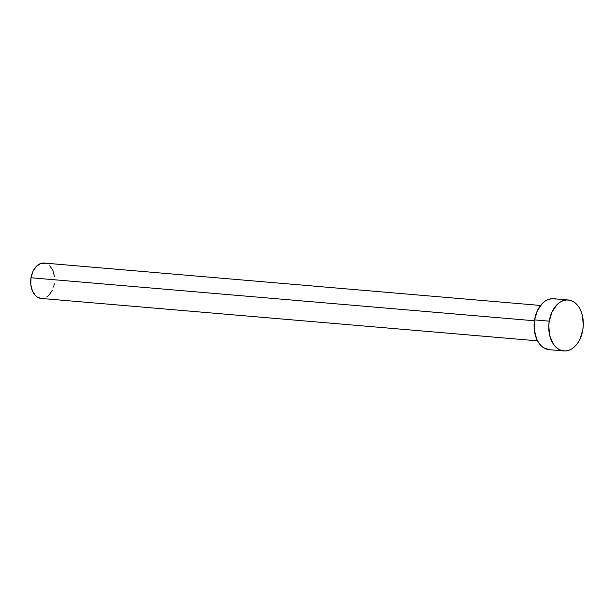 <?xml version="1.0" encoding="UTF-8"?>
<svg xmlns="http://www.w3.org/2000/svg" width="614" height="614" viewBox="0 0 614 614"><rect width="100%" height="100%" fill="white"/><g stroke="black" fill="none" stroke-linecap="round" stroke-linejoin="round"><path stroke-width="0.92" d="M540.558 305.465L44.2 263.061A17.752 11.95 94.9 0 0 31.03 277.766L534.456 320.777L31.03 277.766A17.752 11.95 94.9 0 0 41.176 298.435L537.534 340.839M568.211 299.985L553.559 298.734A25.565 17.207 94.9 0 0 534.587 319.909L549.238 321.16L534.587 319.909A25.565 17.207 94.9 0 0 549.208 349.681L563.859 350.932A25.565 17.207 -85.1 0 1 549.238 321.16A25.565 17.207 -85.1 0 1 568.211 299.985A25.565 17.207 -85.1 0 1 582.832 329.756A25.565 17.207 -85.1 0 1 563.859 350.932M549.284 349.688L544.111 348.038L541.187 345.797L538.662 342.735L536.628 338.951L534.303 329.864L534.587 319.909L537.427 310.615L542.385 303.385L545.439 300.906L548.716 299.325L552.101 298.703L555.455 299.056M582.832 329.756L579.992 339.051L577.736 343.003L575.026 346.281L571.979 348.76L568.694 350.341L565.317 350.962L561.963 350.609L558.763 349.289L555.847 347.048L553.314 343.986L549.806 335.858L548.77 326.149L549.238 321.16L552.078 311.866L557.036 304.636L560.091 302.157L563.368 300.576L566.753 299.954L570.107 300.307L573.307 301.627L576.224 303.869L578.749 306.931L580.79 310.707L582.264 315.059L583.3 324.76L582.832 329.756M41.238 298.442L37.638 297.299L35.612 295.741L32.442 290.99L30.83 284.673L31.03 277.766L32.995 271.311L36.441 266.292L40.839 263.467L45.52 263.283M49.765 265.755L52.934 270.505L54.546 276.822M54.354 283.729L53.579 287.083M52.382 290.192L48.936 295.211L46.817 296.93"/></g></svg>
